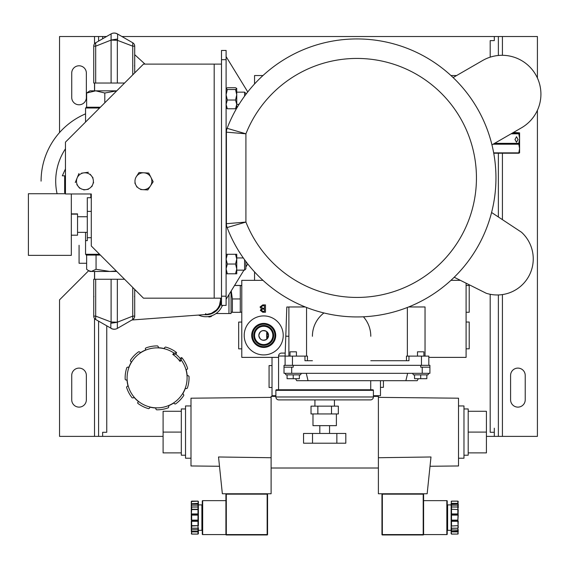 <?xml version="1.0" encoding="UTF-8"?>
<svg xmlns="http://www.w3.org/2000/svg" width="568" height="568" viewBox="0 0 568 568"><rect width="100%" height="100%" fill="white"/><g stroke="black" fill="none" stroke-linecap="round" stroke-linejoin="round"><path stroke-width="0.85" d="M181.448 357.584L182.023 357.875A31.95 31.95 0 0 1 187.632 368.469L187.021 369.463L186.105 369.626A30.154 30.154 0 0 1 187.177 375.775L188.093 375.611L189.009 376.343A31.95 31.95 0 0 1 187.319 388.207L186.24 388.661L185.402 388.249A30.154 30.154 0 0 1 182.662 393.851L183.492 394.263L183.805 395.392A31.95 31.95 0 0 1 175.469 403.997L174.326 403.727L173.893 402.904A30.154 30.154 0 0 1 168.376 405.829L168.81 406.645L168.398 407.746A31.95 31.95 0 0 1 156.59 409.805L155.824 409.024L155.966 407.994A30.154 30.154 0 0 1 149.782 407.114L149.654 408.037L148.674 408.683A31.95 31.95 0 0 1 137.91 403.408L137.598 402.79L138.471 401.576A30.154 30.154 0 0 1 133.984 397.231L133.338 397.898L132.166 397.849A31.95 31.95 0 0 1 126.557 387.255L127.168 386.261L128.084 386.098A30.154 30.154 0 0 1 127.012 379.949L126.096 380.113L125.18 379.374A31.95 31.95 0 0 1 126.87 367.51L127.949 367.063L128.787 367.475A30.154 30.154 0 0 1 131.528 361.866L130.697 361.461L130.384 360.332A31.95 31.95 0 0 1 138.727 351.72L139.863 351.997L140.296 352.82A30.154 30.154 0 0 1 145.813 349.895L145.287 348.709L145.791 347.978A31.95 31.95 0 0 1 157.599 345.919L158.358 346.807L158.224 347.73A30.154 30.154 0 0 1 164.408 348.603L164.535 347.687L165.515 347.041A31.95 31.95 0 0 1 176.279 352.309L176.584 352.877L175.725 354.148A30.154 30.154 0 0 1 180.205 358.493L181.448 357.584L181.313 360.155A29.997 29.997 0 0 1 157.095 407.86A29.997 29.997 0 0 1 143.093 351.329A29.997 29.997 0 0 1 174.028 353.097L176.584 352.877M175.725 354.148L172.757 354.404A28.201 28.201 0 0 1 180.042 361.461L180.205 358.493M181.313 360.155L180.042 361.461M174.028 353.097L172.757 354.404M516.511 142.284L514.977 139.501L516.511 136.718L518.044 139.501L516.511 142.284M516.511 133.054L514.977 132.791L518.044 132.791L516.511 133.054M493.734 153.218L518.825 153.218L519.585 152.806L519.585 148.532L518.825 144.208L493.088 144.208M493.67 152.856L518.825 152.856L519.585 148.532L519.585 138.585L518.825 133.814L511.094 133.814M494.565 143.356L518.825 143.356L519.585 138.585L519.585 132.841L513.479 132.436M511.938 133.324L518.825 133.324L519.585 132.876M518.825 153.218L518.825 152.856M518.825 144.208L518.825 143.356M518.825 133.814L518.825 133.324M245.88 261.486L245.88 268.849L244.588 270.134L244.588 259.739M243.303 257.943L236.757 257.943M244.588 270.134L236.757 270.134L236.757 268.92L236.757 273.797L235.535 273.797L236.757 268.92L236.757 259.164L235.535 264.042L236.757 268.92M235.535 254.286L236.757 254.286L236.757 259.164L235.535 254.286L227.328 254.286L226.107 259.164L227.328 264.042L226.107 268.92L227.328 273.797L235.535 273.797M226.107 273.797L227.328 273.797M235.535 264.042L227.328 264.042M226.107 254.286L227.328 254.286M236.757 108.005L235.535 108.772L236.757 104.406L236.757 108.005M226.107 88.494L227.328 89.517L226.107 94.771L227.328 100.032L226.107 104.406L227.328 108.772L235.535 108.772M236.757 88.622L235.535 89.517L236.757 94.771L236.657 88.374L235.535 87.728L227.328 87.728L226.206 88.374M235.535 100.032L236.757 94.771L236.757 104.406L235.535 100.032L227.328 100.032M226.107 107.877L227.328 108.772M235.535 89.517L227.328 89.517M245.88 94.387L245.88 93.443L244.588 92.151L236.757 92.151M244.588 96.127L244.588 92.151M262.977 75.537L254.556 75.537L254.556 83.95M254.556 271.916L254.556 280.336M459.356 280.336L459.356 279.825M456.608 75.537L450.942 75.537M447.229 504.505A0.391 0.391 0 0 0 447.62 504.895L447.62 530.327A0.391 0.391 0 0 0 447.229 530.718M446.839 500.642A0.391 0.391 0 0 1 447.229 501.033L447.229 534.19A0.391 0.391 0 0 1 446.839 534.58L446.839 500.642L423.593 500.642M225.915 500.642L202.669 500.642A0.391 0.391 0 0 0 202.279 501.033L202.279 534.19A0.391 0.391 0 0 0 202.669 534.58L225.915 534.566L226.305 534.957A0.391 0.391 0 0 1 225.915 534.566L226.305 534.566L226.305 534.957L225.922 534.616M202.279 504.505A0.391 0.391 0 0 1 201.888 504.895L198.374 504.895L198.374 509.56L197.983 507.032L198.374 507.373M202.279 530.718A0.391 0.391 0 0 0 201.888 530.327L201.888 504.895M451.524 519.72L451.134 519.72L451.134 513.941L451.134 515.112L451.524 514.331A0.391 0.391 0 0 1 451.134 513.941L451.524 513.941L451.524 509.56L451.134 509.56L451.134 505.499L451.524 505.165L457.844 505.165L457.844 509.226L458.234 509.56L457.844 520.118L451.524 520.118L451.524 515.51L451.134 515.51M451.134 527.423L451.134 533.714L451.524 534.055L451.134 531.527L451.524 531.336L451.524 527.757M451.134 527.225L451.134 525.663L451.524 528.19L451.134 525.663L451.524 525.663L451.524 521.289L451.134 521.289L451.134 525.663M381.959 494.153A0.391 0.391 0 0 1 382.349 493.762L381.959 494.153L381.959 534.566L382.349 534.566L382.349 494.153L423.203 494.153L423.203 534.566L382.349 534.566L382.349 534.957L423.203 534.957L423.593 534.566A0.391 0.391 0 0 1 423.203 534.957L423.593 534.566L446.839 534.58M271.113 397.366L190.99 398.204L190.99 465.966L219.489 466.264M275.878 396.393L271.113 396.393L271.113 493.762L222.351 493.762L218.524 456.977L271.113 457.73M190.99 405.95L185.53 405.95L185.53 458.22L190.99 458.22M185.53 408.953L181.313 408.953L181.313 411.282L163.094 411.282L163.094 452.888L181.313 452.888L181.313 455.216L185.53 455.216M181.313 411.282L181.313 432.085L163.094 432.085M181.313 432.085L181.313 452.888M430.019 466.264L458.518 465.966L458.518 398.204L378.394 397.366M378.394 457.73L430.984 456.977L427.157 493.762L378.394 493.762L378.394 396.393L373.403 396.393M458.518 458.22L463.978 458.22L463.978 405.95L458.518 405.95M463.978 455.216L468.195 455.216L468.195 432.085L486.414 432.085L486.414 411.282L468.195 411.282L468.195 432.085M198.374 530.327L201.888 530.327M191.274 527.189L191.274 525.663L191.664 525.663L191.274 525.663L191.274 521.289A0.391 0.391 0 0 1 191.664 520.899L191.664 515.112L191.274 515.112L191.664 509.56L197.983 509.56L197.983 513.941L198.374 513.941L198.374 515.112L198.374 513.941A0.391 0.391 0 0 1 197.983 514.331L197.983 513.941L191.664 513.941L191.664 514.331A0.391 0.391 0 0 1 191.274 513.941L191.274 509.56L191.664 509.226L191.274 509.56L191.274 507.373L191.664 506.983L197.983 506.983M198.374 515.51L197.983 514.331L191.664 514.331L191.664 515.112L197.983 515.112L198.374 515.51L198.374 521.289L198.374 520.118L191.274 520.118L191.274 513.941M197.983 527.757L197.983 531.336L191.274 531.527L191.664 531.336L191.274 527.857L191.664 528.19L191.664 526.004L198.374 525.663L197.983 526.004L197.983 528.247L198.374 527.857L198.374 531.527L197.983 531.868L197.983 531.336L198.374 531.527L198.374 533.714L197.983 534.105L198.374 533.714M191.274 508.005L191.274 501.508L197.983 501.175L198.374 503.702L197.983 503.894L197.983 503.362L191.274 503.702L191.664 501.118L197.983 501.118L198.374 501.508L197.983 501.118M198.374 505.499L197.983 505.165L198.374 505.697L198.374 503.901L191.664 503.894L197.983 503.894L197.983 505.165L191.664 505.165L191.274 507.373L191.664 505.165L191.274 503.901M191.274 533.714L191.664 534.105L191.664 531.868L197.983 531.868L197.983 534.105L191.664 534.105L191.274 529.724L198.374 529.724M191.274 508.161L191.274 509.56M191.274 525.663L191.274 527.068M197.983 515.51L197.983 520.899A0.391 0.391 0 0 1 198.374 521.289L197.983 521.289L197.983 525.663L191.664 525.663L191.664 521.289L197.983 521.289L197.983 520.899L191.664 520.899L191.274 521.289M191.274 527.225L191.274 529.724M197.983 509.226L191.664 509.226L191.664 507.032L197.983 507.032L197.983 509.226M198.374 513.941L198.374 509.56M198.374 525.663L198.374 521.289M197.983 519.72L198.374 519.72M198.374 503.702L198.374 501.508M197.983 529.866L198.374 529.525M267.159 493.762A0.391 0.391 0 0 1 267.549 494.153L267.159 493.762A0.391 0.391 0 0 1 267.549 494.153L267.549 534.566A0.391 0.391 0 0 1 267.159 534.957L226.305 534.957M226.305 493.762A0.391 0.391 0 0 0 225.915 494.153A0.391 0.391 0 0 1 226.305 493.762L225.915 494.153L225.915 534.566M378.394 468.011L271.113 468.011M468.195 452.888L486.414 452.888L486.414 432.085M468.195 411.282L468.195 408.953L463.978 408.953M423.593 534.566L423.593 494.153L423.203 493.762A0.391 0.391 0 0 1 423.593 494.153M382.349 534.957A0.391 0.391 0 0 1 381.959 534.566M451.134 509.56L451.524 509.226L451.524 507.032L451.134 507.373L451.134 513.941M451.134 520.118L451.134 521.289A0.391 0.391 0 0 1 451.524 520.899L451.134 519.72M458.234 515.112L457.844 520.899A0.391 0.391 0 0 1 458.234 521.289L457.844 530.065L451.524 529.866M451.134 503.901L451.134 505.499L451.524 505.165L451.134 503.901L451.524 501.175L451.134 503.702L457.844 503.894L458.234 505.499L458.234 503.901L451.524 504.1L451.524 503.362L457.844 503.362L458.234 503.901M458.234 508.005L458.234 505.499M458.234 521.289L457.844 520.899L451.524 520.899L451.524 521.289L457.844 521.289L458.234 527.225M451.134 531.328L457.844 531.13L458.234 529.724L457.844 534.105L458.234 533.714M458.234 531.527L457.844 531.13L458.234 531.527L457.844 534.055L451.524 534.055M458.234 527.068L458.234 527.651M458.234 501.508L457.844 503.894L457.844 501.118L458.234 501.508L457.844 501.118L451.524 501.118L451.134 501.508M458.234 509.56L451.524 509.226L457.844 509.56L457.844 513.941L451.524 513.941L451.524 514.331L457.844 514.331L457.844 515.112L451.524 515.112L451.524 515.51M457.844 506.983L458.234 507.373L457.844 506.983L451.524 506.983L457.844 507.032M457.844 528.19L451.524 528.19M458.234 513.941A0.391 0.391 0 0 1 457.844 514.331L458.234 513.941M272.022 365.586L269.076 365.586L269.076 387.49L272.022 387.49M380.468 387.34L383.414 387.34L383.414 380.688M380.468 380.688L380.468 395.69L373.403 395.69M272.022 357.378L272.022 395.69L275.878 395.69M241.791 322.07L238.666 322.07L238.666 348.844L241.791 348.844M466.094 312.258L469.218 312.258L469.218 285.477L466.094 285.477M466.094 348.809L469.218 348.809L469.218 322.028L466.094 322.028M283.219 335.418A19.504 19.504 0 0 0 263.715 315.914A19.504 19.504 0 0 0 244.204 335.418A19.504 19.504 0 0 0 263.715 354.922A19.504 19.504 0 0 0 283.219 335.418M258.838 335.418C259.881 330.903 262.508 329.625 266.719 331.577L266.719 339.259C262.53 341.212 259.91 339.941 258.838 335.461L258.838 335.418A4.878 4.878 0 0 1 263.715 330.541A4.878 4.878 0 0 1 268.586 335.418L267.209 332.017L267.209 338.819L268.586 335.418A4.878 4.878 0 0 1 263.715 340.296A4.878 4.878 0 0 1 258.838 335.418M263.715 323.405A12.013 12.013 0 0 0 251.695 335.418A12.013 12.013 0 0 0 263.715 347.431A12.013 12.013 0 0 0 275.728 335.418A12.013 12.013 0 0 0 263.715 323.405M263.715 324.207A11.211 11.211 0 0 0 252.504 335.418A11.211 11.211 0 0 0 263.715 346.629A11.211 11.211 0 0 0 274.926 335.418A11.211 11.211 0 0 0 263.715 324.207M266.719 331.577L267.209 332.017M253.754 335.418A9.961 9.961 0 0 0 263.715 345.379A9.961 9.961 0 0 0 273.669 335.418A9.961 9.961 0 0 0 263.715 325.457A9.961 9.961 0 0 0 253.754 335.418M254.57 335.418A9.145 9.145 0 0 1 263.715 326.273A9.145 9.145 0 0 1 272.86 335.418A9.145 9.145 0 0 1 263.715 344.563A9.145 9.145 0 0 1 254.57 335.418M262.714 305.754L264.447 305.754L264.447 308.289L262.835 308.289L261.06 307.025L262.714 305.754M262.934 309.141L264.447 309.141L264.447 311.392L263.048 311.392L261.344 310.249L262.054 309.226L262.934 309.141M466.094 352.614L466.094 351.159M262.835 308.289L262.331 308.275M261.06 307.025L261.102 306.67M263.048 311.392L261.344 310.249M262.728 304.909L260.03 307.011L261.415 308.765L260.314 310.341L262.736 312.244L265.483 312.244L265.483 304.909L262.728 304.909M241.791 346.019L241.791 346.487M466.094 283.198L466.094 357.378L428.819 357.378M278.569 357.378L241.791 357.378L241.791 280.336L262.977 280.336M460.378 280.336L450.942 280.336M285.2 353.09L281.494 353.09A2.925 2.925 0 0 0 278.569 356.015L285.101 356.015M275.878 390.344A0.582 0.582 0 0 1 276.467 389.762L372.821 389.762A0.582 0.582 0 0 1 373.403 390.344L373.403 396.975A2.925 2.925 0 0 1 370.478 399.9L278.81 399.9A2.925 2.925 0 0 1 275.878 396.975L275.878 390.344L373.403 390.344M312.521 433.448L303.553 433.448L303.553 443.203L312.521 443.203L312.521 433.448L345.813 433.448L345.813 443.203L312.521 443.203M319.812 425.645L319.812 433.448M329.561 425.645L329.561 433.448M312.982 413.944L312.982 425.645L336.391 425.645L336.391 413.944M314.935 399.9L314.935 406.141M334.438 399.9L334.438 406.141M370.719 389.762L370.719 380.688M278.569 389.762L278.569 356.015M317.86 406.141L311.03 406.141L311.03 413.944L317.86 413.944L317.86 406.141L338.336 406.141L338.336 413.944L331.513 413.944L331.513 406.141M331.513 413.944L317.86 413.944M336.845 433.448L336.845 443.203M423.891 356.115L423.891 351.812L417.494 351.812L417.494 356.115M296.418 356.115L296.418 351.812L290.021 351.812L290.021 356.115M412.545 373.318L413.433 374.852L427.96 374.852L428.847 373.318M285.072 373.318L285.96 374.852L300.486 374.852L301.374 373.318M227.122 128.325A138.99 138.99 0 0 1 495.949 177.933A138.99 138.99 0 0 1 227.122 227.548L245.916 222.067L226.412 223.707L226.412 132.159A10.749 10.749 0 0 1 227.122 128.325L245.916 133.807L226.412 132.159A10.749 10.749 0 0 1 227.122 128.325M285.101 365.33L285.093 356.115L285.093 365.33L292.456 365.33L292.456 356.115L307.451 356.115L307.451 360.723M421.463 365.33L428.812 365.33L428.819 356.115L421.463 356.115L421.463 365.33L420.696 365.33L420.696 367.169L422.23 367.169L422.23 373.318L284.007 373.318L284.007 365.33L284.774 365.33M227.122 227.548A10.749 10.749 0 0 1 226.412 223.707A10.749 10.749 0 0 0 227.122 227.548A138.99 138.99 0 0 0 495.949 177.933M288.885 356.115L288.885 306.969L305.293 306.969M408.626 306.969L425.034 306.969L425.034 356.115M306.557 356.115L306.557 307.466M323.945 312.947A29.181 29.16 -0 0 0 312.421 336.164L312.421 336.277M370.783 336.277L370.783 336.164A29.181 29.16 -0 0 0 363.399 316.781M407.355 356.115L407.355 307.466M406.823 356.115L421.463 356.115M408.953 360.723L408.953 356.115L408.953 360.723L370.783 360.723M288.885 336.277L285.796 336.164L285.093 356.115L292.456 356.115M304.966 360.723L304.966 356.115L304.966 360.723L312.421 360.723M285.796 336.164L286.812 307.004L288.885 307.075M454.201 277.248L486.272 293.287A36.089 36.089 0 0 0 521.516 232.248L491.583 212.496M491.959 144.861L521.495 127.807A38.858 38.858 0 0 0 535.716 74.727A38.858 38.858 0 0 0 482.637 60.506L453.101 77.56M299.364 374.852L299.364 378.693L287.081 378.693L287.081 374.852M293.223 378.693L293.223 374.852M426.838 374.852L426.838 378.693L414.555 378.693L414.555 374.852M420.696 378.693L420.696 374.852M418.36 378.693L417.203 380.688L296.709 380.688L295.559 378.693M308.041 380.688L306.273 373.318M405.879 380.688L407.639 373.318M428.812 365.33L429.912 365.33L429.912 373.318L422.23 373.318M291.689 373.318L291.689 367.169L284.007 367.169M420.696 365.33L293.223 365.33L293.223 367.169L291.689 367.169M429.912 367.169L422.23 367.169M293.223 365.33L292.456 365.33M226.107 168.746L226.412 168.007M226.412 187.866L226.107 187.128M221.499 298.179L221.499 305.406L226.107 305.406L226.107 50.46L221.499 50.46L221.499 64.113L143.477 64.113L65.462 142.135L65.462 193.972L91.285 193.972L91.285 245.979L143.477 298.179L221.499 298.179L221.499 64.113M247.762 91.945L226.107 56.608M226.107 299.265L243.956 270.134M245.88 266.995L247.762 263.928M79.073 245.291L79.073 263.268L86.641 263.268M121.921 36.522L498.37 36.522L498.37 55.479M498.37 153.218L498.37 216.976M498.37 294.941L498.37 436.373L502.424 436.373L502.424 294.579M486.414 436.373L498.37 436.373M59.541 132.571L59.541 36.522L106.521 36.522M498.37 36.522L537.413 36.522L537.413 78.008M537.413 110.306L537.413 436.373L502.424 436.373M163.094 436.373L59.541 436.373L59.541 299.84L88.665 270.716M494.309 436.373L494.309 432.284L490.191 432.284L490.191 294.288M490.191 57.162L490.191 40.619L494.309 40.619L494.309 36.522M102.638 36.522L102.638 38.766M106.756 325.904L106.756 432.284L102.638 432.284L102.638 436.373M98.583 36.522L98.583 41.109M98.583 321.183L98.583 436.373M86.357 73.094L86.357 97.476A7.313 7.313 0 0 1 79.044 104.789A7.313 7.313 0 0 1 71.731 97.476L71.731 73.094A7.313 7.313 0 0 1 79.044 65.781A7.313 7.313 0 0 1 86.357 73.094M525.222 375.42L525.222 399.801A7.313 7.313 0 0 1 517.902 407.121A7.313 7.313 0 0 1 510.589 399.801L510.589 375.42A7.313 7.313 0 0 1 517.902 368.107A7.313 7.313 0 0 1 525.222 375.42M86.357 375.42L86.357 399.801A7.313 7.313 0 0 1 79.044 407.121A7.313 7.313 0 0 1 71.731 399.801L71.731 375.42A7.313 7.313 0 0 1 79.044 368.107A7.313 7.313 0 0 1 86.357 375.42M494.309 432.284L494.309 428.201M124.562 83.034L95.694 83.034L95.694 46.171L111.087 40.087L111.101 33.881A6.241 6.241 0 0 1 117.342 33.881L132.749 42.777A3.898 3.898 0 0 1 134.701 46.157L134.701 72.896M117.342 83.034L117.342 40.3L111.087 40.087A6.241 0.561 -9 0 1 117.611 39.085L117.342 40.3L132.749 46.171L134.701 46.171M116.759 90.837L89.936 90.837L86.641 93.01L95.722 90.837L104.803 93.01L116.717 90.88M94.615 83.034L94.615 90.837L95.722 90.837M95.694 42.777A3.898 3.898 0 0 0 93.741 46.157L95.694 46.171L95.694 42.777L111.087 33.895A6.241 6.141 60 0 1 117.611 34.165L117.611 39.085M86.641 93.01L86.641 107.224L86.18 107.224L86.18 108.005L99.592 108.005M104.803 102.794L104.803 93.01M132.749 74.841L132.749 42.777M95.694 83.034L93.741 83.034L93.741 46.171M100.373 107.224L86.641 107.224M204.31 314.679A15.606 15.606 -0 0 0 221.499 300.337A15.606 15.606 -0 0 1 204.26 314.679M222.351 305.406A17.551 17.551 -0 0 1 198.665 315.148M220.533 298.179A14.626 14.626 -0 0 1 220.569 299.159L220.569 299.783A14.626 14.626 180 0 0 220.476 298.179M111.101 279.257L111.101 321.992L117.356 322.198A6.241 0.561 171 0 1 110.831 323.206L111.101 321.992L95.694 316.12L93.741 316.135L93.741 279.257L124.562 279.257M88.438 270.588L91.349 271.454L109.851 271.454L96.056 269.282L91.349 271.454L89.936 271.454L88.438 270.588L86.641 269.282L86.641 255.067M231.062 312.08L232.369 312.315L232.369 298.945L231.226 290.915M241.791 283.382L241.791 314.352M241.592 285.654L240.285 285.498L240.285 312.315L241.592 312.08M234.591 285.42L241.478 285.455M234.541 285.498L240.285 285.498M240.285 312.315L232.369 312.315M240.285 298.945L232.369 298.945M231.062 291.178L231.062 313.529L228.954 313.529L228.954 294.614M228.954 313.536L216.025 313.536M207.945 316.61L209.251 316.994L211.147 316.539L212.155 315.588M222.017 306.216L222.869 305.406M116.262 270.957L109.851 271.454L116.759 271.454M132.749 287.451L132.749 316.12L117.356 322.198L117.356 328.396A6.241 6.141 -120 0 1 110.831 328.126L110.831 323.206M96.056 269.282L96.056 255.067L100.373 255.067M95.694 279.257L95.694 319.514A3.898 3.898 0 0 1 93.741 316.135M95.694 319.514L110.831 328.126M132.749 319.514A3.898 3.898 0 0 0 134.701 316.135L132.749 316.12L132.749 319.514L117.342 328.411A6.241 6.241 0 0 1 111.101 328.411M134.701 316.12L134.701 289.396M99.592 254.286L86.18 254.286L86.18 255.067L96.056 255.067M205.943 313.784A14.626 14.626 -0 0 1 205.531 313.784M57.077 193.724A58.518 58.518 0 0 1 55.707 181.142A58.518 58.518 0 0 0 57.077 193.724M65.462 193.724L28.4 193.724L28.4 255.359L71.312 255.359L71.312 193.972M88.374 172.253L83.794 172.871A8.449 8.449 0 0 1 92.74 184.444A8.449 8.449 0 0 1 78.242 186.403A8.449 8.449 0 0 1 83.794 172.871L81.501 173.183M136.356 176.612A8.449 8.449 0 0 1 143.42 172.786L139.018 172.53L136.356 176.612A8.449 8.449 0 0 0 135.887 185.047L136.931 187.106M146.196 172.928L148.759 173.07L149.916 175.356M152.004 179.481L153.161 181.767L151.755 183.911M149.228 187.788L147.829 189.932L145.266 189.79M140.651 189.534L142.958 189.662A8.449 8.449 0 0 1 135.887 185.047L134.843 182.981M137.619 174.674L139.018 172.53M93.024 177.905L90.191 174.248M91.86 186.581L93.613 182.307M83.766 189.918L88.352 189.3M76.829 184.579L79.655 188.235M75.26 182.548L78.959 173.524L75.26 182.548M150.492 185.85A8.449 8.449 0 0 1 142.958 189.662L147.829 189.932L153.161 181.767L150.96 177.415A8.449 8.449 0 0 1 150.492 185.85M143.889 172.8A8.449 8.449 0 0 1 150.96 177.415L148.759 173.07L143.42 172.771A8.449 8.449 0 0 1 143.889 172.8M71.312 213.887L77.553 213.887L77.553 235.202L71.312 235.202M71.312 214.136L77.553 214.136M41.081 181.142A73.144 73.144 0 0 1 85.548 113.856M65.462 148.802A58.518 58.518 0 0 0 55.707 181.142A58.518 58.518 0 0 1 65.462 148.802M85.548 122.049L85.548 108.005M85.548 232.347L85.548 240.633L87.302 240.633L87.302 197.728L91.285 197.728M85.548 254.286L85.548 240.633M85.548 121.658L85.938 121.658M65.462 168.888L62.317 175.81L64.653 175.81L64.653 192.779L65.462 192.779M90.816 193.972L90.816 197.728M91.285 211.381L87.302 211.381L87.302 197.728M87.302 237.708L91.285 237.708M202.669 500.642L202.669 534.58M191.274 531.328L198.374 531.328M197.983 528.19L191.664 528.19M197.983 534.055L191.664 534.055M197.983 505.364L197.983 507.465M267.159 534.957L267.549 534.566M267.159 494.153L267.159 534.566L226.305 534.566L226.305 494.153L267.159 494.153M451.524 507.465L451.524 505.364M451.524 507.032L451.134 507.373M451.524 526.004L457.844 525.663L451.524 526.004M451.524 531.868L457.844 531.868L457.844 531.336L451.524 531.336L451.524 531.868M451.524 501.175L457.844 501.175M457.844 534.055L451.524 534.105L451.134 533.714M275.878 396.975L373.403 396.975M476.445 177.933A119.486 119.486 0 0 0 245.916 133.807L245.916 222.067A119.486 119.486 0 0 0 476.445 177.933M226.107 59.675L221.499 59.675M226.107 296.191L221.499 296.191M502.424 219.653L502.424 153.218M502.424 55.302L502.424 36.522M94.522 36.522L94.522 43.814M94.522 83.034L94.522 90.837M94.522 271.454L94.522 279.257M94.522 318.478L94.522 436.373M111.101 83.034L111.101 40.3M216.301 310.107A14.626 14.626 180 0 0 220.569 299.783L219.454 305.385L217.927 308.161L216.301 310.107L211.395 313.358L206.369 314.48L131.925 319.99M117.342 279.257L117.342 321.992M214.186 64.113L214.186 298.179M239.05 104.342L236.757 104.342M451.134 530.327L447.62 530.327M191.664 501.118L191.274 501.508M191.664 528.247L197.983 528.247L198.374 527.857M423.203 534.957L423.593 534.58L423.203 534.957M451.134 504.895L447.62 504.895M451.134 527.857L451.524 528.247L457.844 528.247M406.461 360.723L406.461 356.115M134.701 64.851L134.545 66.066M145.017 64.113L134.701 54.663M94.615 271.454L94.615 279.257M93.741 297.44L93.897 296.226M134.545 296.226L134.701 297.44M135.702 290.397L134.701 290.468M87.302 232.347L77.553 232.347M87.302 216.742L77.553 216.742"/></g></svg>

